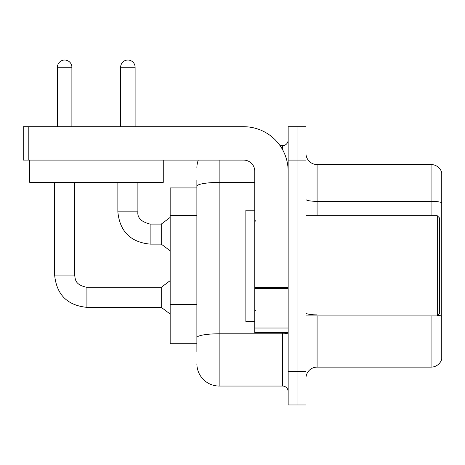 <?xml version="1.0" encoding="UTF-8"?>
<svg xmlns="http://www.w3.org/2000/svg" width="465" height="465" viewBox="0 0 465 465"><rect width="100%" height="100%" fill="white"/><g stroke="black" fill="none" stroke-linecap="round" stroke-linejoin="round"><path stroke-width="0.7" d="M196.881 207.727L196.881 180.129L196.881 187.924L170.173 187.924L170.173 343.745L196.881 343.745M441.75 322.6L441.75 358.219L441.75 322.6M305.958 378.254A11.131 11.131 0 0 1 317.089 367.123L431.067 367.123L431.067 315.921M297.054 371.576L297.054 404.963L305.958 404.963L305.958 371.576L297.054 371.576L297.054 404.963L288.149 404.963L288.149 371.576L297.054 371.576L297.054 160.1L297.054 371.576M288.149 371.576L288.149 126.707L297.054 126.707L297.054 160.1L297.054 126.707L305.958 126.707L305.958 371.576M441.75 172.562A11.131 11.131 0 0 0 431.067 164.552A11.131 11.131 0 0 1 441.75 172.562L441.75 359.108A11.131 11.131 0 0 1 431.067 367.123M441.75 359.108L441.75 358.219M441.75 202.728A11.131 1.936 180 0 0 431.067 201.339L431.067 164.552L317.089 164.552A11.131 11.131 0 0 1 305.958 153.421A11.131 11.131 0 0 0 317.089 164.552L317.089 215.748M437.937 315.282A11.131 1.936 180 0 1 441.75 316.258L441.75 316.415M196.881 351.54L196.881 180.129M219.143 160.1L219.143 386.043L282.586 386.043L282.586 332.615M280.058 145.626L282.586 145.626A5.563 5.563 0 0 0 288.149 140.064M196.881 341.519L196.881 312.352M288.149 391.606A5.563 5.563 0 0 0 282.586 386.043M196.881 167.888A22.262 22.262 0 0 1 198.293 160.1M219.143 386.043A22.262 22.262 0 0 1 196.881 363.781M288.149 332.615L254.762 332.615L254.762 287.608L288.149 287.608M288.149 171.23A44.524 44.524 0 0 0 243.631 126.707L28.813 126.707L28.813 160.1L243.631 160.1A11.131 11.131 0 0 1 254.762 171.23L254.762 287.608M28.813 160.1L23.25 160.1L23.25 126.707L28.813 126.707M254.762 210.186L245.857 210.186L245.857 321.489L254.762 321.489M437.298 315.921L439.524 313.695L439.524 217.975L437.298 215.748L437.298 315.921L305.958 315.921M163.267 160.1L163.267 182.356L29.708 182.356L29.708 160.1M57.422 126.707L57.422 67.268A7.237 7.237 0 0 1 64.652 60.037A7.237 7.237 0 0 1 71.889 67.268L71.889 126.707M54.638 182.356L54.638 275.071L74.673 275.071C75.347 278.959 74.633 284.876 86.914 287.318L161.268 287.318L161.268 307.353L86.914 307.353L86.914 287.335M74.673 275.071L74.673 182.356M120.638 126.707L120.638 67.268A7.237 7.237 0 0 1 127.875 60.037A7.237 7.237 0 0 1 135.112 67.268L135.112 126.707M150.137 244.131C130.555 242.195 119.796 231.436 117.86 211.854C119.796 231.436 130.555 242.195 150.137 244.131C130.555 242.195 119.796 231.436 117.86 211.854C119.796 231.436 130.555 242.195 150.137 244.131C130.555 242.195 119.796 231.436 117.86 211.854C119.796 231.436 130.555 242.195 150.137 244.131C130.555 242.195 119.796 231.436 117.86 211.854L137.89 211.854C137.222 217.789 141.302 221.875 150.137 224.095L161.268 224.095L161.268 244.131L150.137 244.131L150.137 224.118M196.881 215.516L170.173 215.516M196.881 304.558L170.173 304.558M317.089 315.921L317.089 367.123M431.067 215.748L431.067 201.339L317.089 201.339A11.131 1.936 -0 0 1 305.958 199.409M305.958 160.1L288.149 160.1M317.089 314.869A11.131 1.936 -0 0 1 305.958 312.933M288.149 332.824A5.563 0.965 0 0 1 282.586 333.789L219.143 333.789A22.262 3.865 180 0 0 196.881 337.654M196.881 186.285A22.262 3.865 180 0 1 219.143 182.419L254.762 182.419M282.586 149.672L282.586 145.626M288.149 288.573L254.762 288.573M254.762 328.017L288.149 328.017M57.422 67.268L71.889 67.268M137.89 182.356L137.89 211.854C137.222 217.789 141.302 221.875 150.137 224.095C141.302 221.875 137.222 217.789 137.89 211.854C137.222 217.789 141.302 221.875 150.137 224.095C141.302 221.875 137.222 217.789 137.89 211.854C137.222 217.789 141.302 221.875 150.137 224.095C141.302 221.875 137.222 217.789 137.89 211.854L137.873 211.854M120.638 67.268L135.112 67.268M54.638 275.071C56.573 294.659 67.332 305.418 86.914 307.353C67.332 305.418 56.573 294.659 54.638 275.071C56.573 294.659 67.332 305.418 86.914 307.353C67.332 305.418 56.573 294.659 54.638 275.071C56.573 294.659 67.332 305.418 86.914 307.353C67.332 305.418 56.573 294.659 54.638 275.071C56.573 294.659 67.332 305.418 86.914 307.353C67.332 305.418 56.573 294.659 54.638 275.071M255.872 221.317L254.762 220.201M305.958 215.748L437.298 215.748M255.872 310.358L254.762 311.469M161.268 307.353L170.173 314.032M161.268 287.318L170.173 280.639M161.268 244.131L170.173 250.809M117.86 211.854L117.86 182.356M161.268 224.095L170.173 217.417"/></g></svg>
